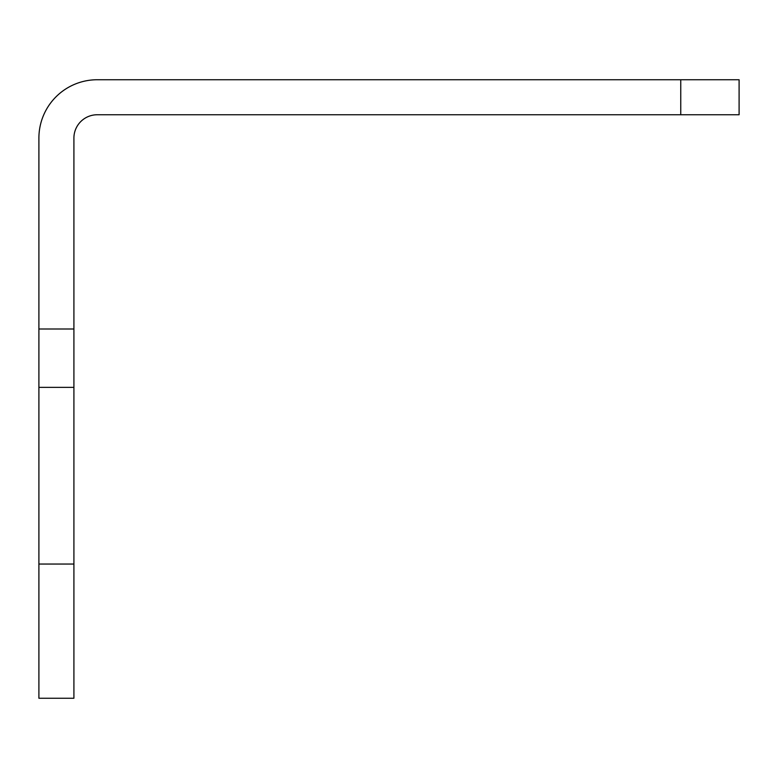 <?xml version="1.0" encoding="UTF-8"?>
<svg xmlns="http://www.w3.org/2000/svg" width="778" height="778" viewBox="0 0 778 778"><rect width="100%" height="100%" fill="white"/><g stroke="black" fill="none" stroke-linecap="round" stroke-linejoin="round"><path stroke-width="1.17" d="M73.91 387.356L73.91 698.255L38.9 698.255L38.9 387.356L73.91 387.356L73.91 329.006L38.9 329.006L38.9 138.095A58.35 58.35 0 0 1 97.25 79.745L680.75 79.745L680.75 114.755L739.1 114.755L739.1 79.745L680.75 79.745M73.91 329.006L73.91 138.095A23.34 23.34 0 0 1 97.25 114.755L680.75 114.755M38.9 329.006L38.9 387.356M73.91 564.05L38.9 564.05"/></g></svg>
